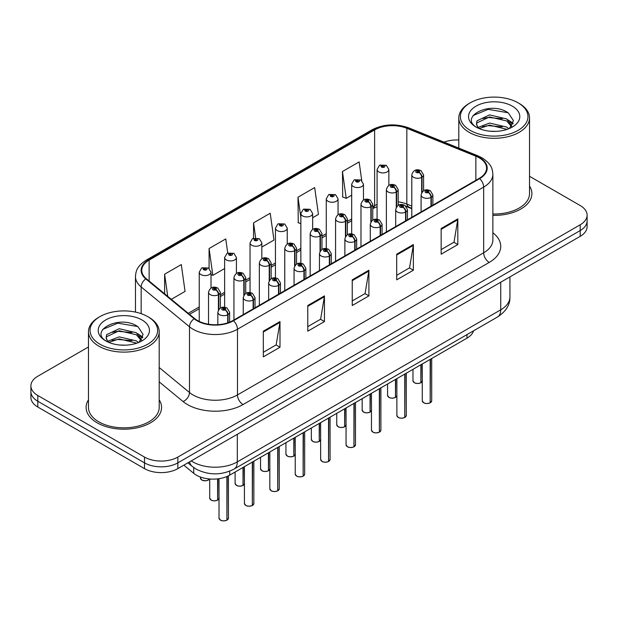 <?xml version="1.0" encoding="UTF-8"?>
<svg xmlns="http://www.w3.org/2000/svg" width="618" height="618" viewBox="0 0 618 618"><rect width="100%" height="100%" fill="white"/><g stroke="black" fill="none" stroke-linecap="round" stroke-linejoin="round"><path stroke-width="0.93" d="M411.797 208.722L407.749 207.084A31.433 18.146 0 0 0 406.358 206.551M473.55 330.823A23.577 13.611 180 0 1 466.984 338.154L229.711 475.142A23.577 13.611 180 0 1 193.72 473.326L183.84 465.176M88.467 399.838A37.721 21.777 0 0 0 86.111 407.416A37.721 21.777 0 0 0 97.157 422.812A37.721 21.777 0 0 0 138.27 427.54A37.721 21.777 0 0 0 161.553 407.416A37.721 21.777 0 0 0 159.197 399.838A37.721 21.777 0 0 1 161.553 407.416A37.721 21.777 0 0 1 138.27 427.54A37.721 21.777 0 0 1 97.157 422.812A37.721 21.777 0 0 1 86.111 407.416A37.721 21.777 0 0 1 88.467 399.838M479.22 157.829A25.153 14.523 180 0 1 486.582 168.096A25.153 14.523 180 0 1 479.22 178.363L233.032 320.495A25.153 14.523 180 0 1 194.647 318.556L146.311 278.703A25.153 14.523 180 0 1 141.761 270.375A25.153 14.523 180 0 1 149.131 260.108L374.624 129.919A25.153 14.523 180 0 1 406.829 128.297L475.86 156.199A25.153 14.523 180 0 1 479.22 157.829M479.661 157.575A25.778 14.886 0 0 0 476.223 155.906L407.192 127.996A25.778 14.886 0 0 0 374.176 129.664L148.683 259.854A25.778 14.886 0 0 0 145.794 278.911L194.129 318.764A25.778 14.886 0 0 0 233.48 320.757L479.661 178.617A25.778 14.886 0 0 0 479.661 157.575M88.467 346.984L37.806 376.231A23.577 13.611 0 0 0 30.9 385.856L30.9 397.405A23.577 13.611 0 0 0 37.806 407.03L144.504 468.629L144.504 462.859A23.577 13.611 0 0 0 177.845 462.859L580.194 230.568A23.577 13.611 0 0 0 587.1 220.943A23.577 13.611 0 0 1 580.194 230.568L177.845 462.859A23.577 13.611 0 0 1 144.504 462.859L37.806 401.252L144.504 462.859L144.504 457.081A23.577 13.611 0 0 0 177.845 457.081L580.194 224.79A23.577 13.611 0 0 0 587.1 215.164A23.577 13.611 0 0 0 580.194 205.539L529.533 176.292M30.9 391.627A23.577 13.611 0 0 0 37.806 401.252A23.577 13.611 0 0 1 30.9 391.627M263.322 331.186L263.322 356.849L279.993 347.223L279.993 321.561L263.322 331.186M263.322 352.299L276.161 344.883L279.923 322.411A6.288 3.631 -120 0 0 279.993 321.561M276.045 344.944L279.993 347.223M307.779 305.516L307.779 331.186L324.45 321.561L324.45 295.891L307.779 305.516M307.779 326.628L320.618 319.212L324.38 296.74A6.288 3.631 -120 0 0 324.45 295.891M320.503 319.282L324.45 321.561M441.152 228.513L441.152 254.183L457.822 244.558L457.822 218.888L441.152 228.513M441.152 249.626L453.991 242.21L457.753 219.738A6.288 3.631 -120 0 0 457.822 218.888M453.882 242.279L457.822 244.558M396.694 254.183L396.694 279.846L413.365 270.221L413.365 244.55L396.694 254.183M396.694 275.296L409.533 267.88L413.295 245.408A6.288 3.631 -120 0 0 413.365 244.55M409.425 267.942L413.365 270.221M352.237 279.846L352.237 305.516L368.907 295.891L368.907 270.221L352.237 279.846M352.237 300.958L365.076 293.55L368.838 271.078A6.288 3.631 -120 0 0 368.907 270.221M364.96 293.612L368.907 295.891M411.797 206.08L406.829 204.071A25.153 14.523 0 0 0 398.177 201.831M377.08 204.45A25.153 14.523 0 0 0 374.624 205.694L372.77 206.767M351.673 218.942L347.362 221.437M326.265 233.612L321.955 236.099M300.858 248.281L296.547 250.769M275.45 262.951L271.14 265.439M250.043 277.621L245.732 280.108M224.635 292.291L220.325 294.778M199.228 306.953L188.258 313.287M492.87 215.373A37.721 21.777 0 0 0 531.889 193.604A37.721 21.777 0 0 0 529.533 186.026A37.721 21.777 0 0 1 531.889 193.604A37.721 21.777 0 0 1 492.87 215.373M458.803 140A23.577 13.611 0 0 0 444.033 142.125M30.9 385.856A23.577 13.611 0 0 0 37.806 395.481L144.504 457.081M171.317 299.328L185.06 291.395L181.29 264.574L164.62 274.199L164.62 293.805M312.646 217.729L318.432 214.392L314.67 187.571L298 197.196L298.262 222.712M361.739 180.541L359.128 161.901L342.457 171.526L342.72 197.042M227.733 253.025L225.755 238.911L209.077 248.536L209.077 268.382M261.831 247.069L273.975 240.062L270.213 213.241L253.542 222.866L253.542 238.2M253.542 222.866L255.636 237.791M300.858 223.677L298 222.611M298 197.196L300.858 217.606M342.457 171.526L346.219 198.347L351.673 195.195M346.219 198.347L342.457 196.941M209.077 248.536L212.847 275.35L224.635 268.544M212.847 275.35L211.016 274.67M164.62 274.199L167.733 296.37M144.504 468.629A23.577 13.611 0 0 0 177.845 468.629L580.194 236.339A23.577 13.611 0 0 0 587.1 226.713L587.1 215.164M430.143 402.851C427.347 403.747 425.192 403.724 423.693 402.766L422.279 400.773A4.712 2.719 0 0 0 423.654 402.697A4.712 2.719 0 0 0 430.174 402.774L430.074 402.836A4.558 2.634 180 0 1 423.77 402.758M430.174 402.581L430.468 359.236M431.341 206.01L431.341 197.212A3.932 2.364 -122.2 0 0 428.444 192.468A1.962 1.136 0 0 0 428.382 190.9A1.962 1.136 0 0 0 425.601 190.9A1.962 1.136 0 0 0 425.601 192.507A1.962 1.136 0 0 0 428.32 192.538L427.525 192.036A0.788 0.456 180 0 1 426.69 191.286A0.788 0.456 180 0 1 427.571 192.013L428.444 192.468M428.32 192.538A3.932 2.171 62.1 0 1 430.978 197.42A5.894 3.407 180 0 1 422.82 197.32A5.894 3.407 180 0 1 421.097 194.909C422.604 190.074 425.686 188.675 430.344 190.707L432.886 194.909A5.894 3.407 180 0 1 431.341 197.212M430.978 206.219L430.978 197.42M430.174 402.774L430.174 359.398M420.843 382.812C418.038 383.708 415.891 383.685 414.384 382.727L412.971 380.727A4.712 2.719 0 0 0 414.354 382.658A4.712 2.719 0 0 0 420.873 382.735L420.765 382.797A4.558 2.634 180 0 1 414.469 382.72M420.873 382.542L421.167 364.605M422.032 192.121L422.032 177.173A3.932 2.364 -122.2 0 0 419.135 172.43A1.962 1.136 0 0 0 419.081 170.862A1.962 1.136 0 0 0 416.3 170.862A1.962 1.136 0 0 0 416.3 172.468A1.962 1.136 0 0 0 419.019 172.499L418.216 171.997A0.788 0.456 180 0 1 417.389 171.248A0.788 0.456 180 0 1 418.27 171.974L419.135 172.43M419.019 172.499A3.932 2.171 62.1 0 1 421.669 177.381A5.894 3.407 180 0 1 413.519 177.281A5.894 3.407 180 0 1 411.797 174.871C413.303 170.035 416.385 168.637 421.043 170.668L423.585 174.871A5.894 3.407 180 0 1 422.032 177.173M421.669 192.685L421.669 177.381M420.873 382.735L420.873 364.774M388.869 185.369L388.869 169.502A5.894 3.407 180 0 1 385.23 172.646A5.894 3.407 180 0 1 378.811 171.904A5.894 3.407 180 0 1 377.08 169.502L379.437 165.408A3.932 2.364 57.8 0 1 381.53 165.524A1.962 1.136 0 0 0 381.592 167.092A1.962 1.136 0 0 0 384.365 167.092A1.962 1.136 0 0 0 384.365 165.493A1.962 1.136 0 0 0 381.654 165.454L382.449 165.956A0.788 0.456 180 0 1 383.276 166.713A0.788 0.456 180 0 1 382.395 165.987L381.53 165.524M382.449 166.628L382.449 165.956M381.654 165.454A3.932 2.171 -117.9 0 0 379.815 165.191A3.932 2.171 -117.9 0 0 379.637 165.3M382.395 166.597L382.395 165.987M470.275 130.398A33.797 19.513 0 0 0 518.062 130.398A33.797 19.513 0 0 0 518.062 102.804L519.174 103.445A35.365 20.417 0 0 1 529.533 117.883A35.365 20.417 0 0 1 507.702 136.748A35.365 20.417 0 0 1 469.162 132.322A35.365 20.417 0 0 1 458.803 117.883A35.365 20.417 0 0 1 469.162 103.445L470.275 102.804A33.797 19.513 0 0 0 470.275 130.398M492.87 214.006A35.365 20.417 0 0 0 529.533 193.604L529.533 117.883M489.873 131.186L495.868 131.364M478.123 127.424L489.572 123.059L506.729 127.076L508.807 128.745M479.182 128.529L489.572 125.099L507.108 129.371M478.309 128.22L476.47 123.917A17.767 10.259 0 0 0 479.336 128.668M476.47 123.917L477.003 120.804L489.572 114.909L506.729 118.926L511.835 125.972M476.517 124.164L477.003 122.843L489.572 116.949L506.729 120.958L511.434 126.505M509.417 128.49L513.427 120.61L508.351 112.955C490.375 100.031 458.417 117.065 476.872 127.501L476.957 127.563M512.291 106.141A25.624 14.793 0 0 0 476.045 106.141A25.624 14.793 0 0 0 476.045 127.061A25.624 14.793 0 0 0 512.291 127.061A25.624 14.793 0 0 0 512.291 106.141M519.174 103.445L518.062 102.804A33.797 19.513 0 0 0 470.275 102.804M473.125 115.527L488.174 109.355L508.004 112.723M482.527 118.525L488.174 117.505L502.334 118.718M510.082 122.024L512.878 124.079M482.527 126.675L488.174 125.647L502.334 126.868M507.95 119.83L513.141 123.299M99.938 344.211A33.797 19.513 0 0 0 147.725 344.211A33.797 19.513 0 0 0 147.725 316.617L148.838 317.258A35.365 20.417 0 0 1 159.197 331.696A35.365 20.417 0 0 1 137.366 350.56A35.365 20.417 0 0 1 98.826 346.134A35.365 20.417 0 0 1 88.467 331.696A35.365 20.417 0 0 1 98.826 317.258L99.938 316.617A33.797 19.513 0 0 0 99.938 344.211M88.467 331.696L88.467 407.416A35.365 20.417 0 0 0 98.826 421.855A35.365 20.417 0 0 0 137.366 426.281A35.365 20.417 0 0 0 159.197 407.416L159.197 331.696M119.537 344.998L125.531 345.176M107.787 341.236L119.235 336.872L136.393 340.889L138.471 342.557M108.845 342.333L119.235 338.911L136.771 343.183M107.972 342.032L106.134 337.729A17.767 10.259 0 0 0 109 342.48M106.134 337.729L106.675 334.616L119.235 328.722L136.393 332.739L141.499 339.784M106.18 337.976L106.675 336.656L119.235 330.761L136.393 334.771L141.097 340.317M139.081 342.302L143.098 334.423L138.015 326.767C120.039 313.844 88.088 330.877 106.535 341.314L106.62 341.375M141.955 319.946A25.624 14.793 0 0 0 105.709 319.946A25.624 14.793 0 0 0 105.709 340.873A25.624 14.793 0 0 0 141.955 340.873A25.624 14.793 0 0 0 141.955 319.946M148.838 317.258L147.725 316.617A33.797 19.513 0 0 0 99.938 316.617M102.789 329.34L117.837 323.16L137.667 326.536M112.19 332.337L117.837 331.31L131.997 332.53M139.745 335.837L142.542 337.891M112.19 340.487L117.837 339.46L131.997 340.68M137.613 333.635L142.804 337.111M404.736 417.521C401.939 418.417 399.784 418.394 398.286 417.436L396.872 415.435A4.712 2.719 0 0 0 398.247 417.366A4.712 2.719 0 0 0 404.767 417.444L404.666 417.505A4.558 2.634 180 0 1 398.363 417.428M404.767 417.25L405.06 373.905M405.933 220.672L405.933 211.881A3.932 2.364 -122.2 0 0 403.029 207.138A1.962 1.136 0 0 0 402.975 205.57A1.962 1.136 0 0 0 400.194 205.57A1.962 1.136 0 0 0 400.194 207.177A1.962 1.136 0 0 0 402.913 207.208L402.117 206.706A0.788 0.456 180 0 1 401.283 205.956A0.788 0.456 180 0 1 402.163 206.682L403.029 207.138M402.913 207.208A3.932 2.171 62.1 0 1 405.562 212.09A5.894 3.407 180 0 1 397.413 211.989A5.894 3.407 180 0 1 395.69 209.579C397.196 204.743 400.279 203.345 404.937 205.377L407.478 209.579A5.894 3.407 180 0 1 405.933 211.881M405.562 220.889L405.562 212.09M404.767 417.444L404.767 374.068M379.328 432.191C376.532 433.087 374.377 433.063 372.878 432.106L371.464 430.105A4.712 2.719 0 0 0 372.839 432.036A4.712 2.719 0 0 0 379.359 432.113L379.259 432.175A4.558 2.634 180 0 1 372.955 432.098M379.359 431.92L379.653 388.575M380.526 235.342L380.526 226.551A3.932 2.364 -122.2 0 0 377.621 221.808A1.962 1.136 0 0 0 377.567 220.24A1.962 1.136 0 0 0 374.786 220.24A1.962 1.136 0 0 0 374.786 221.847A1.962 1.136 0 0 0 377.505 221.877L376.71 221.375A0.788 0.456 180 0 1 375.875 220.626A0.788 0.456 180 0 1 376.756 221.352L377.621 221.808M377.505 221.877A3.932 2.171 62.1 0 1 380.155 226.76A5.894 3.407 180 0 1 372.005 226.659A5.894 3.407 180 0 1 370.282 224.249C371.789 219.413 374.871 218.015 379.529 220.047L382.071 224.249A5.894 3.407 180 0 1 380.526 226.551M380.155 235.558L380.155 226.76M379.359 432.113L379.359 388.737M353.921 446.853C351.124 447.756 348.969 447.733 347.463 446.775L346.049 444.775A4.712 2.719 0 0 0 347.432 446.698A4.712 2.719 0 0 0 353.952 446.783L353.851 446.845A4.558 2.634 180 0 1 347.548 446.768M353.952 446.59L354.245 403.237M355.111 250.012L355.111 241.221A3.932 2.364 -122.2 0 0 352.214 236.478A1.962 1.136 0 0 0 352.16 234.91A1.962 1.136 0 0 0 349.379 234.91A1.962 1.136 0 0 0 349.379 236.516A1.962 1.136 0 0 0 352.098 236.547L351.302 236.045A0.788 0.456 180 0 1 350.468 235.288A0.788 0.456 180 0 1 351.348 236.014L352.214 236.478M352.098 236.547A3.932 2.171 62.1 0 1 354.747 241.429A5.894 3.407 180 0 1 346.598 241.329A5.894 3.407 180 0 1 344.875 238.919C346.381 234.083 349.464 232.685 354.122 234.716L356.663 238.919A5.894 3.407 180 0 1 355.111 241.221M354.747 250.22L354.747 241.429M353.952 446.783L353.952 403.407M328.513 461.522C325.717 462.426 323.562 462.403 322.055 461.445L320.642 459.444A4.712 2.719 0 0 0 322.024 461.368A4.712 2.719 0 0 0 328.544 461.453L328.444 461.515A4.558 2.634 180 0 1 322.14 461.437M328.544 461.26L328.838 417.907M329.703 264.682L329.703 255.891A3.932 2.364 -122.2 0 0 326.806 251.147A1.962 1.136 0 0 0 326.752 249.579A1.962 1.136 0 0 0 323.971 249.579A1.962 1.136 0 0 0 323.971 251.178A1.962 1.136 0 0 0 326.69 251.217L325.895 250.715A0.788 0.456 180 0 1 325.06 249.958A0.788 0.456 180 0 1 325.941 250.684L326.806 251.147M326.69 251.217A3.932 2.171 62.1 0 1 329.34 256.099A5.894 3.407 180 0 1 321.19 255.991A5.894 3.407 180 0 1 319.467 253.589C320.974 248.753 324.056 247.354 328.714 249.386L331.256 253.589A5.894 3.407 180 0 1 329.703 255.891M329.34 264.89L329.34 256.099M328.544 461.453L328.544 418.077M363.461 200.039L363.461 184.172A5.894 3.407 180 0 1 359.823 187.316A5.894 3.407 180 0 1 353.403 186.574A5.894 3.407 180 0 1 351.673 184.172L354.029 180.077A3.932 2.364 57.8 0 1 356.123 180.193A1.962 1.136 0 0 0 356.184 181.762A1.962 1.136 0 0 0 358.958 181.762A1.962 1.136 0 0 0 358.958 180.162A1.962 1.136 0 0 0 356.246 180.124L357.042 180.626A0.788 0.456 180 0 1 357.868 181.383A0.788 0.456 180 0 1 356.988 180.657L356.123 180.193M357.042 181.298L357.042 180.626M356.246 180.124A3.932 2.171 -117.9 0 0 354.408 179.861A3.932 2.171 -117.9 0 0 354.23 179.969M356.988 181.267L356.988 180.657M338.054 214.709L338.054 198.841A5.894 3.407 180 0 1 334.415 201.986A5.894 3.407 180 0 1 327.996 201.244A5.894 3.407 180 0 1 326.265 198.841L328.621 194.747A3.932 2.364 57.8 0 1 330.715 194.863A1.962 1.136 0 0 0 330.777 196.431A1.962 1.136 0 0 0 333.55 196.431A1.962 1.136 0 0 0 333.55 194.832A1.962 1.136 0 0 0 330.839 194.794L331.634 195.296A0.788 0.456 180 0 1 332.461 196.053A0.788 0.456 180 0 1 331.603 195.952L330.715 194.863M331.634 195.968L331.634 195.296M330.839 194.794A3.932 2.171 -117.9 0 0 329 194.531A3.932 2.171 -117.9 0 0 328.822 194.639M331.603 195.952A0.788 0.456 180 0 1 331.58 195.327M312.646 229.378L312.646 213.511A5.894 3.407 180 0 1 309.008 216.655A5.894 3.407 180 0 1 302.588 215.914A5.894 3.407 180 0 1 300.858 213.511L303.214 209.417A3.932 2.364 57.8 0 1 305.307 209.533A1.962 1.136 0 0 0 305.369 211.101A1.962 1.136 0 0 0 308.143 211.101A1.962 1.136 0 0 0 308.143 209.494A1.962 1.136 0 0 0 305.431 209.463L306.227 209.965A0.788 0.456 180 0 1 307.053 210.723A0.788 0.456 180 0 1 306.196 210.622L305.307 209.533M306.227 210.638L306.227 209.965M305.431 209.463A3.932 2.171 -117.9 0 0 303.592 209.201A3.932 2.171 -117.9 0 0 303.415 209.309M306.196 210.622A0.788 0.456 180 0 1 306.173 209.996M287.239 244.04L287.239 228.181A5.894 3.407 180 0 1 283.6 231.325A5.894 3.407 180 0 1 277.181 230.584A5.894 3.407 180 0 1 275.45 228.181L277.806 224.087A3.932 2.364 57.8 0 1 279.9 224.203A1.962 1.136 0 0 0 279.954 225.771A1.962 1.136 0 0 0 282.735 225.771A1.962 1.136 0 0 0 282.735 224.164A1.962 1.136 0 0 0 280.024 224.133L280.819 224.635A0.788 0.456 180 0 1 281.646 225.385A0.788 0.456 180 0 1 280.788 225.292L280.819 224.635M280.024 224.133A3.932 2.171 -117.9 0 0 278.185 223.87A3.932 2.171 -117.9 0 0 278.007 223.979M280.765 225.276L279.9 224.203M280.788 225.292A0.788 0.456 180 0 1 280.765 224.666M395.435 397.474C392.631 398.378 390.483 398.355 388.977 397.397L387.563 395.396A4.712 2.719 0 0 0 388.946 397.32A4.712 2.719 0 0 0 395.466 397.405L395.358 397.467A4.558 2.634 180 0 1 389.054 397.389M395.466 397.212L395.759 379.274M396.625 206.791L396.625 191.843A3.932 2.364 -122.2 0 0 393.728 187.099A1.962 1.136 0 0 0 393.674 185.531A1.962 1.136 0 0 0 390.893 185.531A1.962 1.136 0 0 0 390.893 187.138A1.962 1.136 0 0 0 393.612 187.169L392.809 186.667A0.788 0.456 180 0 1 391.982 185.91A0.788 0.456 180 0 1 392.863 186.636L393.728 187.099M393.612 187.169A3.932 2.171 62.1 0 1 396.262 192.051A5.894 3.407 180 0 1 388.112 191.951A5.894 3.407 180 0 1 386.389 189.541C387.895 184.705 390.978 183.307 395.636 185.338L398.177 189.541A5.894 3.407 180 0 1 396.625 191.843M396.262 207.354L396.262 192.051M395.466 397.405L395.466 379.444M370.027 412.144C367.223 413.048 365.076 413.025 363.569 412.067L362.156 410.066A4.712 2.719 0 0 0 363.538 411.99A4.712 2.719 0 0 0 370.058 412.075L369.95 412.136A4.558 2.634 180 0 1 363.647 412.059M370.058 411.882L370.352 393.944M371.217 221.453L371.217 206.512A3.932 2.364 -122.2 0 0 368.32 201.769A1.962 1.136 0 0 0 368.266 200.201A1.962 1.136 0 0 0 365.485 200.201A1.962 1.136 0 0 0 365.485 201.8A1.962 1.136 0 0 0 368.204 201.839L367.401 201.337A0.788 0.456 180 0 1 366.574 200.58A0.788 0.456 180 0 1 367.455 201.306L368.32 201.769M368.204 201.839A3.932 2.171 62.1 0 1 370.854 206.721A5.894 3.407 180 0 1 362.704 206.613A5.894 3.407 180 0 1 360.982 204.21C362.488 199.375 365.57 197.976 370.228 200.008L372.77 204.21A5.894 3.407 180 0 1 371.217 206.512M370.854 222.024L370.854 206.721M370.058 412.075L370.058 394.114M344.62 426.814C341.816 427.718 339.668 427.687 338.162 426.737L336.748 424.736A4.712 2.719 0 0 0 338.131 426.659A4.712 2.719 0 0 0 344.651 426.744L344.543 426.806A4.558 2.634 180 0 1 338.239 426.729M344.651 426.551L344.944 408.614M345.81 236.122L345.81 221.182A3.932 2.364 -122.2 0 0 342.913 216.439A1.962 1.136 0 0 0 342.859 214.871A1.962 1.136 0 0 0 340.078 214.871A1.962 1.136 0 0 0 340.078 216.47A1.962 1.136 0 0 0 342.789 216.509L341.993 216.006A0.788 0.456 180 0 1 341.167 215.249A0.788 0.456 180 0 1 342.048 215.976L342.913 216.439M342.789 216.509A3.932 2.171 62.1 0 1 345.447 221.391A5.894 3.407 180 0 1 337.297 221.283A5.894 3.407 180 0 1 335.574 218.88C337.08 214.044 340.163 212.638 344.821 214.678L347.362 218.88A5.894 3.407 180 0 1 345.81 221.182M345.447 236.694L345.447 221.391M344.651 426.744L344.651 408.776M319.212 441.484C316.408 442.388 314.261 442.357 312.754 441.406L311.341 439.406A4.712 2.719 0 0 0 312.723 441.329A4.712 2.719 0 0 0 319.243 441.414L319.135 441.476A4.558 2.634 180 0 1 312.832 441.399M319.243 441.221L319.537 423.284M320.402 250.792L320.402 235.844A3.932 2.364 -122.2 0 0 317.505 231.109A1.962 1.136 0 0 0 317.443 229.541A1.962 1.136 0 0 0 314.67 229.541A1.962 1.136 0 0 0 314.67 231.14A1.962 1.136 0 0 0 317.382 231.178L316.586 230.676A0.788 0.456 180 0 1 315.759 229.919A0.788 0.456 180 0 1 316.64 230.645L317.505 231.109M317.382 231.178A3.932 2.171 62.1 0 1 320.039 236.061A5.894 3.407 180 0 1 311.889 235.952A5.894 3.407 180 0 1 310.166 233.55C311.673 228.714 314.755 227.308 319.413 229.34L321.955 233.55A5.894 3.407 180 0 1 320.402 235.844M320.039 251.364L320.039 236.061M319.243 441.414L319.243 423.446M303.106 476.192C300.309 477.096 298.154 477.065 296.648 476.115L295.234 474.114A4.712 2.719 0 0 0 296.617 476.038A4.712 2.719 0 0 0 303.137 476.123L303.029 476.184A4.558 2.634 180 0 1 296.733 476.107M303.137 475.93L303.43 432.577M304.295 279.351L304.295 270.56A3.932 2.364 -122.2 0 0 301.399 265.817A1.962 1.136 0 0 0 301.345 264.249A1.962 1.136 0 0 0 298.564 264.249A1.962 1.136 0 0 0 298.564 265.848A1.962 1.136 0 0 0 301.283 265.887L300.487 265.385A0.788 0.456 180 0 1 299.653 264.628A0.788 0.456 180 0 1 300.533 265.354L301.399 265.817M301.283 265.887A3.932 2.171 62.1 0 1 303.932 270.769A5.894 3.407 180 0 1 295.783 270.661A5.894 3.407 180 0 1 294.06 268.258C295.566 263.423 298.649 262.017 303.307 264.056L305.848 268.258A5.894 3.407 180 0 1 304.295 270.56M303.932 279.56L303.932 270.769M303.137 476.123L303.137 432.747M277.698 490.862C274.902 491.766 272.747 491.735 271.24 490.785L269.827 488.784A4.712 2.719 0 0 0 271.209 490.707A4.712 2.719 0 0 0 277.729 490.792L277.621 490.854A4.558 2.634 180 0 1 271.325 490.777M277.729 490.599L278.023 447.247M278.888 294.021L278.888 285.222A3.932 2.364 -122.2 0 0 275.991 280.487A1.962 1.136 0 0 0 275.937 278.919A1.962 1.136 0 0 0 273.156 278.919A1.962 1.136 0 0 0 273.156 280.518A1.962 1.136 0 0 0 275.875 280.557L275.08 280.054A0.788 0.456 180 0 1 274.245 279.297A0.788 0.456 180 0 1 275.126 280.024L275.991 280.487M275.875 280.557A3.932 2.171 62.1 0 1 278.525 285.439A5.894 3.407 180 0 1 270.375 285.331A5.894 3.407 180 0 1 268.652 282.928C270.159 278.092 273.241 276.686 277.899 278.718L280.441 282.928A5.894 3.407 180 0 1 278.888 285.222M278.525 294.23L278.525 285.439M277.729 490.792L277.729 447.417M252.291 505.532C249.487 506.436 247.339 506.405 245.833 505.447L244.419 503.454A4.712 2.719 0 0 0 245.802 505.377A4.712 2.719 0 0 0 252.322 505.462L252.214 505.524A4.558 2.634 180 0 1 245.918 505.439M252.322 505.269L252.615 461.916M253.48 308.691L253.48 299.892A3.932 2.364 -122.2 0 0 250.584 295.157A1.962 1.136 0 0 0 250.529 293.589A1.962 1.136 0 0 0 247.748 293.589A1.962 1.136 0 0 0 247.748 295.188A1.962 1.136 0 0 0 250.468 295.226L249.672 294.724A0.788 0.456 180 0 1 248.838 293.967A0.788 0.456 180 0 1 249.718 294.693L250.584 295.157M250.468 295.226A3.932 2.171 62.1 0 1 253.117 300.101A5.894 3.407 180 0 1 244.967 300A5.894 3.407 180 0 1 243.245 297.598C244.751 292.762 247.833 291.356 252.492 293.388L255.033 297.598A5.894 3.407 180 0 1 253.48 299.892M253.117 308.9L253.117 300.101M252.322 505.462L252.322 462.086M226.883 520.202C224.079 521.105 221.932 521.074 220.425 520.117L219.011 518.123A4.712 2.719 0 0 0 220.394 520.047A4.712 2.719 0 0 0 226.914 520.132L226.806 520.194A4.558 2.634 180 0 1 220.502 520.109M226.914 519.939L227.208 476.393M228.073 322.72L228.073 314.562A3.932 2.364 -122.2 0 0 225.176 309.819A1.962 1.136 0 0 0 225.122 308.251A1.962 1.136 0 0 0 222.341 308.251A1.962 1.136 0 0 0 222.341 309.857A1.962 1.136 0 0 0 225.06 309.896L224.257 309.394A0.788 0.456 180 0 1 223.43 308.637A0.788 0.456 180 0 1 224.311 309.363L225.176 309.819M225.06 309.896A3.932 2.171 62.1 0 1 227.71 314.771A5.894 3.407 180 0 1 219.56 314.67A5.894 3.407 180 0 1 217.837 312.268C219.344 307.432 222.426 306.026 227.084 308.058L229.626 312.268A5.894 3.407 180 0 1 228.073 314.562M227.71 322.843L227.71 314.771M226.914 520.132L226.914 476.517M293.805 456.154C291.001 457.057 288.853 457.026 287.347 456.069L285.933 454.075A4.712 2.719 0 0 0 287.316 455.999A4.712 2.719 0 0 0 293.836 456.084L293.728 456.146A4.558 2.634 180 0 1 287.424 456.061M293.836 455.891L294.129 437.953M294.995 265.462L294.995 250.514A3.932 2.364 -122.2 0 0 292.098 245.779A1.962 1.136 0 0 0 292.036 244.21A1.962 1.136 0 0 0 289.263 244.21A1.962 1.136 0 0 0 289.263 245.809A1.962 1.136 0 0 0 291.974 245.848L291.178 245.346A0.788 0.456 180 0 1 290.352 244.589A0.788 0.456 180 0 1 291.232 245.315L292.098 245.779M291.974 245.848A3.932 2.171 62.1 0 1 294.631 250.73A5.894 3.407 180 0 1 286.482 250.622A5.894 3.407 180 0 1 284.759 248.22C286.265 243.384 289.348 241.978 294.006 244.01L296.547 248.22A5.894 3.407 180 0 1 294.995 250.514M294.631 266.026L294.631 250.73M293.836 456.084L293.836 438.116M268.397 470.823C265.593 471.727 263.446 471.696 261.939 470.738L260.526 468.745A4.712 2.719 0 0 0 261.908 470.669A4.712 2.719 0 0 0 268.428 470.754L268.32 470.816A4.558 2.634 180 0 1 262.017 470.731M268.428 470.561L268.722 452.615M269.587 280.132L269.587 265.184A3.932 2.364 -122.2 0 0 266.69 260.441A1.962 1.136 0 0 0 266.628 258.872A1.962 1.136 0 0 0 263.855 258.872A1.962 1.136 0 0 0 263.855 260.479A1.962 1.136 0 0 0 266.567 260.518L265.771 260.016A0.788 0.456 180 0 1 264.944 259.259A0.788 0.456 180 0 1 265.825 259.985L266.69 260.441M266.567 260.518A3.932 2.171 62.1 0 1 269.224 265.392A5.894 3.407 180 0 1 261.074 265.292A5.894 3.407 180 0 1 259.351 262.889C260.858 258.054 263.94 256.648 268.598 258.679L271.14 262.889A5.894 3.407 180 0 1 269.587 265.184M269.224 280.696L269.224 265.392M268.428 470.754L268.428 452.785M242.99 485.493C240.186 486.397 238.038 486.366 236.532 485.408L235.118 483.415A4.712 2.719 0 0 0 236.501 485.339A4.712 2.719 0 0 0 243.021 485.424L242.913 485.485A4.558 2.634 180 0 1 236.609 485.4M243.021 485.23L243.314 467.285M244.18 294.801L244.18 279.854A3.932 2.364 -122.2 0 0 241.283 275.11A1.962 1.136 0 0 0 241.221 273.542A1.962 1.136 0 0 0 238.448 273.542A1.962 1.136 0 0 0 238.448 275.149A1.962 1.136 0 0 0 241.159 275.18L240.363 274.678A0.788 0.456 180 0 1 239.537 273.928A0.788 0.456 180 0 1 240.417 274.655L241.283 275.11M241.159 275.18A3.932 2.171 62.1 0 1 243.816 280.062A5.894 3.407 180 0 1 235.667 279.962A5.894 3.407 180 0 1 233.936 277.559C235.45 272.723 238.533 271.317 243.191 273.349L245.732 277.559A5.894 3.407 180 0 1 244.18 279.854M243.816 295.365L243.816 280.062M243.021 485.424L243.021 467.455M217.582 500.163C214.778 501.067 212.631 501.036 211.124 500.078L209.711 498.085A4.712 2.719 0 0 0 211.093 500.008A4.712 2.719 0 0 0 217.613 500.086L217.505 500.147A4.558 2.634 180 0 1 211.201 500.07M217.613 499.892L217.907 478.834M218.772 309.471L218.772 294.523A3.932 2.364 -122.2 0 0 215.875 289.78A1.962 1.136 0 0 0 215.813 288.212A1.962 1.136 0 0 0 213.04 288.212A1.962 1.136 0 0 0 213.04 289.819A1.962 1.136 0 0 0 215.752 289.85L214.956 289.348A0.788 0.456 180 0 1 214.129 288.598A0.788 0.456 180 0 1 215.002 289.324L215.875 289.78M215.752 289.85A3.932 2.171 62.1 0 1 218.409 294.732A5.894 3.407 180 0 1 210.259 294.631A5.894 3.407 180 0 1 208.529 292.221C210.035 287.385 213.125 285.987 217.783 288.019L220.325 292.221A5.894 3.407 180 0 1 218.772 294.523M218.409 310.035L218.409 294.732M217.613 500.086L217.613 478.873M261.831 258.71L261.831 242.843A5.894 3.407 180 0 1 258.193 245.987A5.894 3.407 180 0 1 251.773 245.253A5.894 3.407 180 0 1 250.043 242.843L252.399 238.757A3.932 2.364 57.8 0 1 254.492 238.872A1.962 1.136 0 0 0 254.546 240.441A1.962 1.136 0 0 0 257.327 240.441A1.962 1.136 0 0 0 257.327 238.834A1.962 1.136 0 0 0 254.608 238.803L255.412 239.305A0.788 0.456 180 0 1 256.238 240.054A0.788 0.456 180 0 1 255.358 239.328L254.492 238.872M255.412 239.969L255.412 239.305M254.608 238.803A3.932 2.171 -117.9 0 0 252.777 238.54A3.932 2.171 -117.9 0 0 252.6 238.648M255.358 239.946L255.358 239.328M236.424 273.38L236.424 257.513A5.894 3.407 180 0 1 232.785 260.657A5.894 3.407 180 0 1 226.366 259.923A5.894 3.407 180 0 1 224.635 257.513L226.991 253.426A3.932 2.364 57.8 0 1 229.085 253.542A1.962 1.136 0 0 0 229.139 255.11A1.962 1.136 0 0 0 231.92 255.11A1.962 1.136 0 0 0 231.92 253.504A1.962 1.136 0 0 0 229.201 253.473L230.004 253.975A0.788 0.456 180 0 1 230.831 254.724A0.788 0.456 180 0 1 229.95 253.998L229.085 253.542M230.004 254.639L230.004 253.975M229.201 253.473A3.932 2.171 -117.9 0 0 227.37 253.202A3.932 2.171 -117.9 0 0 227.192 253.318M229.95 254.616L229.95 253.998M211.016 288.05L211.016 272.183A5.894 3.407 180 0 1 207.378 275.327A5.894 3.407 180 0 1 200.958 274.593A5.894 3.407 180 0 1 199.228 272.183L201.584 268.096A3.932 2.364 57.8 0 1 203.677 268.212A1.962 1.136 0 0 0 203.731 269.78A1.962 1.136 0 0 0 206.512 269.78A1.962 1.136 0 0 0 206.512 268.173A1.962 1.136 0 0 0 203.793 268.142L204.589 268.645A0.788 0.456 180 0 1 205.423 269.394A0.788 0.456 180 0 1 204.566 269.293L204.543 268.668L203.677 268.212M204.589 269.309L204.589 268.645M203.793 268.142A3.932 2.171 -117.9 0 0 201.962 267.872A3.932 2.171 -117.9 0 0 201.785 267.988M204.566 269.293A0.788 0.456 180 0 1 204.543 268.668M466.984 334.608L466.984 338.154M193.72 467.556L193.72 473.326M229.711 471.179L229.711 475.142M492.87 232.77A39.297 22.688 180 0 1 489.224 262.426L243.036 404.558A7.856 4.535 60 0 1 237.474 394.933L483.662 252.801A31.433 18.146 0 0 0 492.87 239.969L492.87 174.253A31.433 18.146 180 0 1 483.662 187.092A7.856 4.535 -120 0 0 479.661 178.617M243.036 404.558A39.297 22.688 180 0 1 187.463 404.558A39.297 22.688 180 0 1 183.059 401.53L159.197 381.854M194.129 318.764A7.856 5.253 129.5 0 0 189.494 326.798L189.494 392.507A31.433 18.146 0 0 0 193.017 394.933A31.433 18.146 0 0 0 237.474 394.933L237.474 329.224A31.433 18.146 180 0 1 189.494 326.798L141.159 286.945A31.433 18.146 180 0 1 135.473 276.532L135.473 312.098M492.87 174.253C492.368 168.853 491.866 164.357 482.04 157.822L477.907 155.821A7.856 3.677 112 0 0 476.223 155.906M477.907 155.821L408.869 127.911C395.852 123.306 383.5 123.971 371.804 129.919A7.856 4.535 60 0 1 374.176 129.664M148.683 259.854A7.856 4.535 -120 0 0 146.311 260.101C136.779 266.35 135.914 271.063 135.473 276.532M145.794 278.911A7.856 5.253 129.5 0 0 141.159 286.945L141.159 313.658M408.869 127.911A7.856 3.677 112 0 0 407.192 127.996M233.48 320.757A7.856 4.535 60 0 1 237.474 329.224L483.662 187.092L483.662 252.801A7.856 4.535 60 0 0 489.224 262.426M411.797 208.312L409.348 207.316A14.932 6.991 -68 0 1 406.829 204.071L406.829 128.297M374.624 129.919L374.624 205.694A14.932 8.621 60 0 1 372.77 208.475M177.845 457.081L177.845 468.629M580.194 224.79L580.194 236.339M37.806 395.481L37.806 407.03M159.197 367.525L189.494 392.507A7.856 5.253 -50.5 0 1 183.059 401.53M475.86 156.199L475.86 180.302M149.131 260.108L149.131 281.028M352.237 280.657L368.838 271.078M396.694 254.995L413.295 245.408M441.152 229.324L457.753 219.738M307.779 306.327L324.38 296.74M263.322 331.997L279.923 322.411M191.248 460.897A31.433 18.146 0 0 0 192.855 461.893A31.433 18.146 0 0 0 237.312 461.893L500.727 309.819A31.433 18.146 0 0 0 509.935 296.98C510.167 304.782 506.011 311.457 497.467 317.011L234.052 469.093A15.72 9.077 60 0 0 237.312 461.893L237.312 434.3M500.727 282.225L500.727 309.819A15.72 9.077 60 0 1 497.467 317.011M189.579 461.862A15.72 10.514 129.5 0 0 192.206 466.397L187.887 462.836M430.468 402.612A4.712 2.719 0 0 0 431.704 400.773L431.704 358.517M421.167 382.565A4.712 2.719 0 0 0 422.279 381.36M405.06 417.281A4.712 2.719 0 0 0 406.296 415.435L406.296 373.187M379.653 431.943A4.712 2.719 0 0 0 380.889 430.105L380.889 387.857M354.245 446.613A4.712 2.719 0 0 0 355.481 444.775L355.481 402.527M328.838 461.283A4.712 2.719 0 0 0 330.074 459.444L330.074 417.196M395.759 397.235A4.712 2.719 0 0 0 396.872 396.03M370.352 411.905A4.712 2.719 0 0 0 371.464 410.7M344.944 426.575A4.712 2.719 0 0 0 346.049 425.369M319.537 441.244A4.712 2.719 0 0 0 320.642 440.039M303.43 475.953A4.712 2.719 0 0 0 304.666 474.114L304.666 431.866M278.023 490.622A4.712 2.719 0 0 0 279.259 488.784L279.259 446.536M252.615 505.292A4.712 2.719 0 0 0 253.851 503.454L253.851 461.198M227.208 519.962A4.712 2.719 0 0 0 228.444 518.123L228.444 475.821M294.129 455.914A4.712 2.719 0 0 0 295.234 454.709M268.722 470.584A4.712 2.719 0 0 0 269.827 469.371M243.314 485.254A4.712 2.719 0 0 0 244.419 484.041M217.907 499.923A4.712 2.719 0 0 0 219.011 498.711M209.572 478.981L207.385 480.495L205.145 480.827L201.823 480.039L200.41 478.038A4.712 2.719 0 0 0 201.792 479.97A4.712 2.719 0 0 0 209.548 478.981M208.405 480.001A4.558 2.634 180 0 1 201.901 480.031M371.804 129.919L146.311 260.101M409.348 207.316L405.987 206.157M399.591 204.797L398.177 204.62M377.08 206.713L372.77 208.567M351.673 220.734L347.362 223.222M326.265 235.396L321.955 237.891M300.858 250.066L296.547 252.561M275.45 264.736L271.14 267.231M250.043 279.406L245.732 281.901M224.635 294.075L220.325 296.57M199.228 308.745L189.533 314.346M234.052 469.093C221.406 475.443 208.76 475.443 196.107 469.093L192.206 466.397M509.935 296.98L509.935 276.903M422.279 400.773L422.279 363.963M421.097 211.92L421.097 194.909M432.886 205.114L432.886 194.909M431.704 400.773L430.437 402.681M412.971 380.727L412.971 369.332M411.797 217.289L411.797 174.871M423.585 190.738L423.585 174.871M422.403 380.727L421.136 382.642M388.869 169.502L386.335 165.3L379.815 165.191M377.08 219.243L377.08 169.502M458.803 148.096L458.803 117.883M396.872 415.435L396.872 378.633M395.69 226.59L395.69 209.579M407.478 219.784L407.478 209.579M406.296 415.435L405.029 417.351M371.464 430.105L371.464 393.303M370.282 241.259L370.282 224.249M382.071 234.454L382.071 224.249M380.889 430.105L379.622 432.021M346.049 444.775L346.049 407.973M344.875 255.929L344.875 238.919M356.663 249.124L356.663 238.919M355.481 444.775L354.214 446.69M320.642 459.444L320.642 422.642M319.467 270.591L319.467 253.589M331.256 263.786L331.256 253.589M330.074 459.444L328.807 461.36M363.461 184.172L360.927 179.962L354.408 179.861M351.673 233.913L351.673 184.172M338.054 198.841L335.52 194.631L329 194.531M326.265 248.583L326.265 198.841M312.646 213.511L310.112 209.301L303.592 209.201M300.858 263.253L300.858 213.511M287.239 228.181L284.705 223.971L278.185 223.87M275.45 277.922L275.45 228.181M387.563 395.396L387.563 384.002M386.389 231.959L386.389 189.541M398.177 205.408L398.177 189.541M396.995 395.396L395.729 397.312M362.156 410.066L362.156 398.672M360.982 246.628L360.982 204.21M372.77 220.078L372.77 204.21M371.588 410.066L370.321 411.982M336.748 424.736L336.748 413.342M335.574 261.298L335.574 218.88M347.362 234.747L347.362 218.88M346.18 424.736L344.914 426.644M311.341 439.406L311.341 428.011M310.166 275.968L310.166 233.55M321.955 249.417L321.955 233.55M320.773 439.406L319.506 441.314M295.234 474.114L295.234 437.305M294.06 285.261L294.06 268.258M305.848 278.455L305.848 268.258M304.666 474.114L303.399 476.022M269.827 488.784L269.827 451.974M268.652 299.931L268.652 282.928M280.441 293.125L280.441 282.928M279.259 488.784L277.992 490.692M244.419 503.454L244.419 466.644M243.245 314.601L243.245 297.598M255.033 307.795L255.033 297.598M253.851 503.454L252.584 505.362M219.011 518.123L219.011 478.687M217.837 324.674L217.837 312.268M229.626 322.148L229.626 312.268M228.444 518.123L227.177 520.032M285.933 454.075L285.933 442.681M284.759 290.638L284.759 248.22M296.547 264.087L296.547 248.22M295.365 454.075L294.091 455.984M260.526 468.745L260.526 457.351M259.351 305.307L259.351 262.889M271.14 278.757L271.14 262.889M269.958 468.745L268.683 470.653M235.118 483.415L235.118 472.021M233.936 319.969L233.936 277.559M245.732 293.419L245.732 277.559M244.55 483.415L243.276 485.323M209.711 498.085L209.711 478.996M208.529 324.226L208.529 292.221M220.325 308.088L220.325 292.221M219.143 498.085L217.868 499.993M261.831 242.843L259.29 238.641L252.777 238.54M250.043 292.592L250.043 242.843M236.424 257.513L233.882 253.31L227.37 253.202M224.635 307.254L224.635 257.513M200.41 478.038L200.41 477.011M211.016 272.183L208.475 267.98L201.962 267.872M199.228 321.422L199.228 272.183"/></g></svg>
